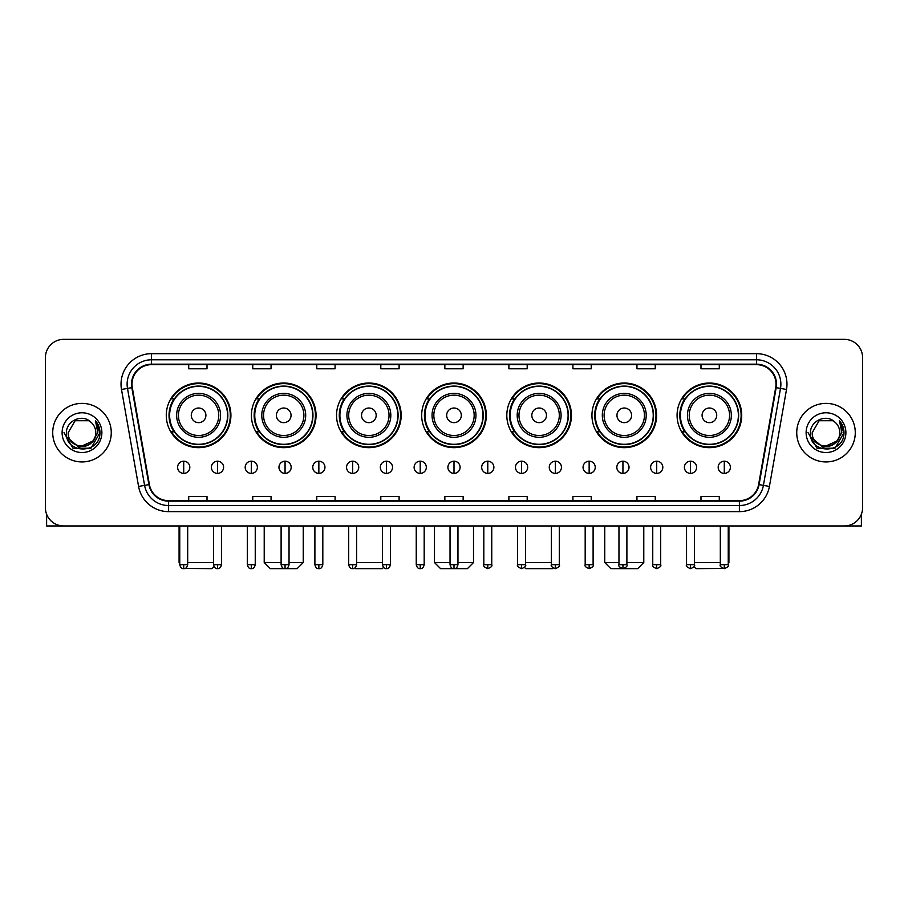 <?xml version="1.0" encoding="UTF-8"?>
<svg xmlns="http://www.w3.org/2000/svg" width="908" height="908" viewBox="0 0 908 908"><rect width="100%" height="100%" fill="white"/><g stroke="black" fill="none" stroke-linecap="round" stroke-linejoin="round"><path stroke-width="1.36" d="M677.084 415.331A32.325 32.325 0 0 0 709.409 447.655A32.325 32.325 0 0 0 741.722 415.331A32.325 32.325 0 0 0 709.409 383.017A32.325 32.325 0 0 0 677.084 415.331M591.948 415.331A32.325 32.325 0 0 0 624.273 447.655A32.325 32.325 0 0 0 656.597 415.331A32.325 32.325 0 0 0 624.273 383.017A32.325 32.325 0 0 0 591.948 415.331M506.812 415.331A32.325 32.325 0 0 0 539.136 447.655A32.325 32.325 0 0 0 571.461 415.331A32.325 32.325 0 0 0 539.136 383.017A32.325 32.325 0 0 0 506.812 415.331M421.675 415.331A32.325 32.325 0 0 0 454 447.655A32.325 32.325 0 0 0 486.325 415.331A32.325 32.325 0 0 0 454 383.017A32.325 32.325 0 0 0 421.675 415.331M336.539 415.331A32.325 32.325 0 0 0 368.864 447.655A32.325 32.325 0 0 0 401.188 415.331A32.325 32.325 0 0 0 368.864 383.017A32.325 32.325 0 0 0 336.539 415.331M251.403 415.331A32.325 32.325 0 0 0 283.727 447.655A32.325 32.325 0 0 0 316.052 415.331A32.325 32.325 0 0 0 283.727 383.017A32.325 32.325 0 0 0 251.403 415.331M166.278 415.331A32.325 32.325 0 0 0 198.591 447.655A32.325 32.325 0 0 0 230.916 415.331A32.325 32.325 0 0 0 198.591 383.017A32.325 32.325 0 0 0 166.278 415.331M174.03 431.799A29.578 29.578 0 0 1 174.03 398.873M259.155 431.799A29.578 29.578 0 0 1 259.155 398.873M344.291 431.799A29.578 29.578 0 0 1 344.291 398.873M429.427 431.799A29.578 29.578 0 0 1 429.427 398.873M514.564 431.799A29.578 29.578 0 0 1 514.564 398.873M599.7 431.799A29.578 29.578 0 0 1 599.7 398.873M684.836 431.799A29.578 29.578 0 0 1 684.836 398.873M45.4 357.639L45.4 507.663A18.296 18.296 0 0 0 63.696 525.959L844.304 525.959A18.296 18.296 0 0 0 862.6 507.663L862.6 357.639A18.296 18.296 0 0 0 844.304 339.354L63.696 339.354A18.296 18.296 0 0 0 45.4 357.639L45.4 507.663M52.721 432.651A29.272 29.272 0 0 0 81.992 461.934A29.272 29.272 0 0 0 111.264 432.651A29.272 29.272 0 0 0 81.992 403.379A29.272 29.272 0 0 0 52.721 432.651A29.272 29.272 0 0 0 81.992 461.934A29.272 29.272 0 0 0 111.264 432.651A29.272 29.272 0 0 0 81.992 403.379A29.272 29.272 0 0 0 52.721 432.651M796.736 432.651A29.272 29.272 0 0 0 826.008 461.934A29.272 29.272 0 0 0 855.279 432.651A29.272 29.272 0 0 0 826.008 403.379A29.272 29.272 0 0 0 796.736 432.651A29.272 29.272 0 0 0 826.008 461.934A29.272 29.272 0 0 0 855.279 432.651A29.272 29.272 0 0 0 826.008 403.379A29.272 29.272 0 0 0 796.736 432.651M132 384.175A19.511 19.511 0 0 1 151.511 364.653L756.489 364.653A19.511 19.511 0 0 1 775.704 387.557L758.611 484.531A19.511 19.511 0 0 1 739.384 500.649L168.616 500.649A19.511 19.511 0 0 1 149.389 484.531L132.296 387.557A19.511 19.511 0 0 1 132 384.175M131.512 384.175A19.999 19.999 0 0 0 131.819 387.648L148.912 484.611A19.999 19.999 0 0 0 168.616 501.137L739.384 501.137A19.999 19.999 0 0 0 759.088 484.611L776.181 387.648A19.999 19.999 0 0 0 756.489 364.165L151.511 364.165A19.999 19.999 0 0 0 131.512 384.175M121.49 389.464A30.497 30.497 0 0 1 151.511 353.677L756.489 353.677A30.497 30.497 0 0 1 786.51 389.464L769.416 486.438A30.497 30.497 0 0 1 739.384 511.635L168.616 511.635A30.497 30.497 0 0 1 138.583 486.438L121.49 389.464L127.495 388.408A24.391 24.391 0 0 1 151.511 359.784L756.489 359.784A24.391 24.391 0 0 1 780.505 388.408L763.412 485.371A24.391 24.391 0 0 1 739.384 505.529L168.616 505.529A24.391 24.391 0 0 1 144.588 485.371L127.495 388.408A24.391 24.391 0 0 1 127.12 384.175M844.304 339.354L63.696 339.354M63.696 525.959L844.304 525.959M862.6 507.663L862.6 357.639M759.088 484.611L763.412 485.371L780.505 388.408L786.51 389.464M444.852 364.653L444.852 368.784L463.148 368.784L463.148 364.653M380.815 364.653L380.815 368.784L399.111 368.784L399.111 364.653M316.779 364.653L316.779 368.784L335.075 368.784L335.075 364.653M252.753 364.653L252.753 368.784L271.049 368.784L271.049 364.653M188.716 364.653L188.716 368.784L207.013 368.784L207.013 364.653M508.889 364.653L508.889 368.784L527.185 368.784L527.185 364.653M572.925 364.653L572.925 368.784L591.221 368.784L591.221 364.653M636.951 364.653L636.951 368.784L655.247 368.784L655.247 364.653M700.987 364.653L700.987 368.784L719.284 368.784L719.284 364.653M463.148 500.649L463.148 496.528L444.852 496.528L444.852 500.649M399.111 500.649L399.111 496.528L380.815 496.528L380.815 500.649M335.075 500.649L335.075 496.528L316.779 496.528L316.779 500.649M271.049 500.649L271.049 496.528L252.753 496.528L252.753 500.649M207.013 500.649L207.013 496.528L188.716 496.528L188.716 500.649M527.185 500.649L527.185 496.528L508.889 496.528L508.889 500.649M591.221 500.649L591.221 496.528L572.925 496.528L572.925 500.649M655.247 500.649L655.247 496.528L636.951 496.528L636.951 500.649M719.284 500.649L719.284 496.528L700.987 496.528L700.987 500.649M95.771 432.651C96.623 450.436 67.362 450.436 68.213 432.651L75.103 420.722L88.882 420.722L91.016 422.243C82.56 413.378 66.273 420.676 66.432 432.651C64.877 453.932 99.381 454.488 99.937 433.684L99.971 432.651C99.914 428.133 98.416 424.161 95.453 420.745L97.826 432.651L92.548 441.515A13.779 13.779 0 0 0 95.771 432.651C96.623 450.436 67.362 450.436 68.213 432.651L75.103 420.722L88.882 420.722L91.016 422.243A13.779 13.779 0 0 1 95.771 432.651C96.623 450.436 67.362 450.436 68.213 432.651C67.487 445.079 85.238 451.401 92.548 441.515M93.433 440.777L79.053 447.292L66.863 437.123M62.107 432.651A19.885 19.885 0 0 0 81.992 452.536A19.885 19.885 0 0 0 101.878 432.651A19.885 19.885 0 0 0 81.992 412.777A19.885 19.885 0 0 0 62.107 432.651M95.453 420.745L99.959 433.173L99.12 427.214L99.959 433.173L99.12 427.214L99.959 433.173L95.59 420.892L99.959 433.173L95.59 420.892L99.971 432.651L90.982 448.223L73.003 448.223L64.014 432.651M95.59 420.892L99.959 433.184M46.614 514.234L46.614 525.959L117.359 525.959M214.038 566.626L212.007 568.646L184.971 568.442M187.684 562.551L213.539 562.551M205.912 415.331A7.321 7.321 0 0 0 198.591 408.021A7.321 7.321 0 0 0 191.282 415.331A7.321 7.321 0 0 0 198.591 422.651A7.321 7.321 0 0 0 205.912 415.331M220.553 415.331A21.951 21.951 0 0 0 198.591 393.38A21.951 21.951 0 0 0 176.64 415.331A21.951 21.951 0 0 0 198.591 437.293A21.951 21.951 0 0 0 220.553 415.331A21.951 21.951 0 0 1 198.591 437.293A21.951 21.951 0 0 1 176.64 415.331M227.567 415.331A28.965 28.965 0 0 0 198.591 386.365A28.965 28.965 0 0 0 169.626 415.331A28.965 28.965 0 0 0 198.591 444.307A28.965 28.965 0 0 0 227.567 415.331M179.08 525.959L179.08 562.551L179.75 562.551M230.303 415.331A31.712 31.712 0 0 1 171.487 431.799L174.427 431.799A29.238 29.238 0 0 0 217.943 437.259A29.238 29.238 0 0 0 217.943 393.414A29.238 29.238 0 0 0 174.427 398.873L171.487 398.873A31.712 31.712 0 0 1 230.303 415.331M289.039 562.551L303.249 562.551L297.143 568.646L270.312 568.646L264.217 562.551L281.105 562.551M291.048 415.331A7.321 7.321 0 0 0 283.727 408.021A7.321 7.321 0 0 0 276.407 415.331A7.321 7.321 0 0 0 283.727 422.651A7.321 7.321 0 0 0 291.048 415.331M305.69 415.331A21.951 21.951 0 0 0 283.727 393.38A21.951 21.951 0 0 0 261.776 415.331A21.951 21.951 0 0 0 283.727 437.293A21.951 21.951 0 0 0 305.69 415.331A21.951 21.951 0 0 1 283.727 437.293A21.951 21.951 0 0 1 261.776 415.331M312.692 415.331A28.965 28.965 0 0 0 283.727 386.365A28.965 28.965 0 0 0 254.762 415.331A28.965 28.965 0 0 0 283.727 444.307A28.965 28.965 0 0 0 312.692 415.331M315.439 415.331A31.712 31.712 0 0 1 256.623 431.799L259.563 431.799A29.238 29.238 0 0 0 303.079 437.259A29.238 29.238 0 0 0 303.079 393.414A29.238 29.238 0 0 0 259.563 398.873L256.623 398.873A31.712 31.712 0 0 1 315.439 415.331M383.539 567.398L382.279 568.646L355.448 568.646L354.801 568.011M356.606 562.551L382.461 562.551M376.184 415.331A7.321 7.321 0 0 0 368.864 408.021A7.321 7.321 0 0 0 361.543 415.331A7.321 7.321 0 0 0 368.864 422.651A7.321 7.321 0 0 0 376.184 415.331M390.815 415.331A21.951 21.951 0 0 0 368.864 393.38A21.951 21.951 0 0 0 346.913 415.331A21.951 21.951 0 0 0 368.864 437.293A21.951 21.951 0 0 0 390.815 415.331A21.951 21.951 0 0 1 368.864 437.293A21.951 21.951 0 0 1 346.913 415.331M397.829 415.331A28.965 28.965 0 0 0 368.864 386.365A28.965 28.965 0 0 0 339.898 415.331A28.965 28.965 0 0 0 368.864 444.307A28.965 28.965 0 0 0 397.829 415.331M400.576 415.331A31.712 31.712 0 0 1 341.76 431.799L344.7 431.799A29.238 29.238 0 0 0 388.215 437.259A29.238 29.238 0 0 0 388.215 393.414A29.238 29.238 0 0 0 344.7 398.873L341.76 398.873A31.712 31.712 0 0 1 400.576 415.331M457.961 562.551L473.511 562.551L467.416 568.646L440.584 568.646L434.489 562.551L450.039 562.551M461.321 415.331A7.321 7.321 0 0 0 454 408.021A7.321 7.321 0 0 0 446.679 415.331A7.321 7.321 0 0 0 454 422.651A7.321 7.321 0 0 0 461.321 415.331M475.951 415.331A21.951 21.951 0 0 0 454 393.38A21.951 21.951 0 0 0 432.049 415.331A21.951 21.951 0 0 0 454 437.293A21.951 21.951 0 0 0 475.951 415.331A21.951 21.951 0 0 1 454 437.293A21.951 21.951 0 0 1 432.049 415.331M482.965 415.331A28.965 28.965 0 0 0 454 386.365A28.965 28.965 0 0 0 425.035 415.331A28.965 28.965 0 0 0 454 444.307A28.965 28.965 0 0 0 482.965 415.331M485.712 415.331A31.712 31.712 0 0 1 426.896 431.799L429.836 431.799A29.238 29.238 0 0 0 473.352 437.259A29.238 29.238 0 0 0 473.352 393.414A29.238 29.238 0 0 0 429.836 398.873L426.896 398.873A31.712 31.712 0 0 1 485.712 415.331M553.199 568.011L552.552 568.646L525.721 568.646L524.461 567.398M525.539 562.551L551.394 562.551M546.457 415.331A7.321 7.321 0 0 0 539.136 408.021A7.321 7.321 0 0 0 531.816 415.331A7.321 7.321 0 0 0 539.136 422.651A7.321 7.321 0 0 0 546.457 415.331M561.087 415.331A21.951 21.951 0 0 0 539.136 393.38A21.951 21.951 0 0 0 517.185 415.331A21.951 21.951 0 0 0 539.136 437.293A21.951 21.951 0 0 0 561.087 415.331A21.951 21.951 0 0 1 539.136 437.293A21.951 21.951 0 0 1 517.185 415.331M568.102 415.331A28.965 28.965 0 0 0 539.136 386.365A28.965 28.965 0 0 0 510.171 415.331A28.965 28.965 0 0 0 539.136 444.307A28.965 28.965 0 0 0 568.102 415.331M570.848 415.331A31.712 31.712 0 0 1 512.033 431.799L514.972 431.799A29.238 29.238 0 0 0 558.477 437.259A29.238 29.238 0 0 0 558.477 393.414A29.238 29.238 0 0 0 514.972 398.873L512.033 398.873A31.712 31.712 0 0 1 570.848 415.331M626.895 562.551L643.783 562.551L637.688 568.646L610.857 568.646L604.751 562.551L618.961 562.551M631.593 415.331A7.321 7.321 0 0 0 624.273 408.021A7.321 7.321 0 0 0 616.952 415.331A7.321 7.321 0 0 0 624.273 422.651A7.321 7.321 0 0 0 631.593 415.331M646.224 415.331A21.951 21.951 0 0 0 624.273 393.38A21.951 21.951 0 0 0 602.31 415.331A21.951 21.951 0 0 0 624.273 437.293A21.951 21.951 0 0 0 646.224 415.331A21.951 21.951 0 0 1 624.273 437.293A21.951 21.951 0 0 1 602.31 415.331M653.238 415.331A28.965 28.965 0 0 0 624.273 386.365A28.965 28.965 0 0 0 595.308 415.331A28.965 28.965 0 0 0 624.273 444.307A28.965 28.965 0 0 0 653.238 415.331M655.985 415.331A31.712 31.712 0 0 1 597.169 431.799L600.109 431.799A29.238 29.238 0 0 0 643.613 437.259A29.238 29.238 0 0 0 643.613 393.414A29.238 29.238 0 0 0 600.109 398.873L597.169 398.873A31.712 31.712 0 0 1 655.985 415.331M723.029 568.442L695.993 568.646L693.962 566.626M694.461 562.551L720.316 562.551M728.25 562.551L728.92 562.551L728.25 563.221M716.718 415.331A7.321 7.321 0 0 0 709.409 408.021A7.321 7.321 0 0 0 702.088 415.331A7.321 7.321 0 0 0 709.409 422.651A7.321 7.321 0 0 0 716.718 415.331M731.36 415.331A21.951 21.951 0 0 0 709.409 393.38A21.951 21.951 0 0 0 687.447 415.331A21.951 21.951 0 0 0 709.409 437.293A21.951 21.951 0 0 0 731.36 415.331A21.951 21.951 0 0 1 709.409 437.293A21.951 21.951 0 0 1 687.447 415.331M738.374 415.331A28.965 28.965 0 0 0 709.409 386.365A28.965 28.965 0 0 0 680.433 415.331A28.965 28.965 0 0 0 709.409 444.307A28.965 28.965 0 0 0 738.374 415.331M741.121 415.331A31.712 31.712 0 0 1 682.305 431.799L685.245 431.799A29.238 29.238 0 0 0 728.749 437.259A29.238 29.238 0 0 0 728.749 393.414A29.238 29.238 0 0 0 685.245 398.873L682.305 398.873A31.712 31.712 0 0 1 741.121 415.331M183.711 461.196A6.095 6.095 0 0 0 177.616 467.291A6.095 6.095 0 0 0 183.711 473.397A6.095 6.095 0 0 0 189.817 467.291A6.095 6.095 0 0 0 183.711 461.196L183.711 473.397A6.095 6.095 0 0 0 189.817 467.291A6.095 6.095 0 0 0 183.711 461.196M217.5 461.196A6.095 6.095 0 0 0 211.405 467.291A6.095 6.095 0 0 0 217.5 473.397A6.095 6.095 0 0 0 223.595 467.291A6.095 6.095 0 0 0 217.5 461.196L217.5 473.397A6.095 6.095 0 0 0 223.595 467.291A6.095 6.095 0 0 0 217.5 461.196M251.289 461.196A6.095 6.095 0 0 0 245.183 467.291A6.095 6.095 0 0 0 251.289 473.397A6.095 6.095 0 0 0 257.384 467.291A6.095 6.095 0 0 0 251.289 461.196L251.289 473.397A6.095 6.095 0 0 0 257.384 467.291A6.095 6.095 0 0 0 251.289 461.196M285.067 461.196A6.095 6.095 0 0 0 278.972 467.291A6.095 6.095 0 0 0 285.067 473.397A6.095 6.095 0 0 0 291.173 467.291A6.095 6.095 0 0 0 285.067 461.196L285.067 473.397A6.095 6.095 0 0 0 291.173 467.291A6.095 6.095 0 0 0 285.067 461.196M318.856 461.196A6.095 6.095 0 0 0 312.761 467.291A6.095 6.095 0 0 0 318.856 473.397A6.095 6.095 0 0 0 324.951 467.291A6.095 6.095 0 0 0 318.856 461.196L318.856 473.397A6.095 6.095 0 0 0 324.951 467.291A6.095 6.095 0 0 0 318.856 461.196M352.644 461.196A6.095 6.095 0 0 0 346.55 467.291A6.095 6.095 0 0 0 352.644 473.397A6.095 6.095 0 0 0 358.739 467.291A6.095 6.095 0 0 0 352.644 461.196L352.644 473.397A6.095 6.095 0 0 0 358.739 467.291A6.095 6.095 0 0 0 352.644 461.196M386.433 461.196A6.095 6.095 0 0 0 380.327 467.291A6.095 6.095 0 0 0 386.433 473.397A6.095 6.095 0 0 0 392.528 467.291A6.095 6.095 0 0 0 386.433 461.196L386.433 473.397A6.095 6.095 0 0 0 392.528 467.291A6.095 6.095 0 0 0 386.433 461.196M420.211 461.196A6.095 6.095 0 0 0 414.116 467.291A6.095 6.095 0 0 0 420.211 473.397A6.095 6.095 0 0 0 426.317 467.291A6.095 6.095 0 0 0 420.211 461.196L420.211 473.397A6.095 6.095 0 0 0 426.317 467.291A6.095 6.095 0 0 0 420.211 461.196M454 461.196A6.095 6.095 0 0 0 447.905 467.291A6.095 6.095 0 0 0 454 473.397A6.095 6.095 0 0 0 460.095 467.291A6.095 6.095 0 0 0 454 461.196L454 473.397A6.095 6.095 0 0 0 460.095 467.291A6.095 6.095 0 0 0 454 461.196M487.789 461.196A6.095 6.095 0 0 0 481.683 467.291A6.095 6.095 0 0 0 487.789 473.397A6.095 6.095 0 0 0 493.884 467.291A6.095 6.095 0 0 0 487.789 461.196L487.789 473.397A6.095 6.095 0 0 0 493.884 467.291A6.095 6.095 0 0 0 487.789 461.196M521.567 461.196A6.095 6.095 0 0 0 515.472 467.291A6.095 6.095 0 0 0 521.567 473.397A6.095 6.095 0 0 0 527.673 467.291A6.095 6.095 0 0 0 521.567 461.196L521.567 473.397A6.095 6.095 0 0 0 527.673 467.291A6.095 6.095 0 0 0 521.567 461.196M555.356 461.196A6.095 6.095 0 0 0 549.261 467.291A6.095 6.095 0 0 0 555.356 473.397A6.095 6.095 0 0 0 561.45 467.291A6.095 6.095 0 0 0 555.356 461.196L555.356 473.397A6.095 6.095 0 0 0 561.45 467.291A6.095 6.095 0 0 0 555.356 461.196M589.144 461.196A6.095 6.095 0 0 0 583.05 467.291A6.095 6.095 0 0 0 589.144 473.397A6.095 6.095 0 0 0 595.239 467.291A6.095 6.095 0 0 0 589.144 461.196L589.144 473.397A6.095 6.095 0 0 0 595.239 467.291A6.095 6.095 0 0 0 589.144 461.196M622.933 461.196A6.095 6.095 0 0 0 616.827 467.291A6.095 6.095 0 0 0 622.933 473.397A6.095 6.095 0 0 0 629.028 467.291A6.095 6.095 0 0 0 622.933 461.196L622.933 473.397A6.095 6.095 0 0 0 629.028 467.291A6.095 6.095 0 0 0 622.933 461.196M656.711 461.196A6.095 6.095 0 0 0 650.616 467.291A6.095 6.095 0 0 0 656.711 473.397A6.095 6.095 0 0 0 662.817 467.291A6.095 6.095 0 0 0 656.711 461.196L656.711 473.397A6.095 6.095 0 0 0 662.817 467.291A6.095 6.095 0 0 0 656.711 461.196M690.5 461.196A6.095 6.095 0 0 0 684.405 467.291A6.095 6.095 0 0 0 690.5 473.397A6.095 6.095 0 0 0 696.595 467.291A6.095 6.095 0 0 0 690.5 461.196L690.5 473.397A6.095 6.095 0 0 0 696.595 467.291A6.095 6.095 0 0 0 690.5 461.196M724.289 461.196A6.095 6.095 0 0 0 718.183 467.291A6.095 6.095 0 0 0 724.289 473.397A6.095 6.095 0 0 0 730.384 467.291A6.095 6.095 0 0 0 724.289 461.196L724.289 473.397A6.095 6.095 0 0 0 730.384 467.291A6.095 6.095 0 0 0 724.289 461.196M861.386 514.234L861.386 525.959L790.641 525.959M839.786 432.651C840.638 450.436 811.377 450.436 812.229 432.651L819.118 420.722L832.897 420.722L835.042 422.243C826.575 413.378 810.299 420.676 810.447 432.651C808.903 453.932 843.396 454.488 843.952 433.684L843.986 432.651C843.929 428.133 842.431 424.161 839.469 420.745L841.852 432.651L836.574 441.515A13.779 13.779 0 0 0 839.786 432.651C840.638 450.436 811.377 450.436 812.229 432.651C811.377 450.436 840.638 450.436 839.786 432.651A13.779 13.779 0 0 0 835.042 422.243M836.574 441.515C829.254 451.401 811.514 445.079 812.229 432.651M837.448 440.777L823.068 447.292L810.878 437.123M806.122 432.651A19.885 19.885 0 0 0 826.008 452.536A19.885 19.885 0 0 0 845.893 432.651A19.885 19.885 0 0 0 826.008 412.777A19.885 19.885 0 0 0 806.122 432.651M839.469 420.745L843.975 433.173L843.135 427.214L843.975 433.173L843.135 427.214L843.975 433.173L839.605 420.892L843.975 433.173L839.605 420.892L843.986 432.651L834.997 448.223L817.018 448.223L808.029 432.651M839.605 420.892L843.975 433.184M756.489 353.677L756.489 364.165M127.495 388.408L131.819 387.648M168.616 511.635L168.616 501.137M739.384 501.137L739.384 511.635M138.583 486.438L148.912 484.611M776.181 387.648L780.505 388.408M151.511 353.677L151.511 364.165M763.412 485.371L769.416 486.438M218.76 415.331A20.169 20.169 0 0 0 198.591 395.162A20.169 20.169 0 0 0 178.422 415.331A20.169 20.169 0 0 0 198.591 435.5A20.169 20.169 0 0 0 218.76 415.331M303.896 415.331A20.169 20.169 0 0 0 283.727 395.162A20.169 20.169 0 0 0 263.558 415.331A20.169 20.169 0 0 0 283.727 435.5A20.169 20.169 0 0 0 303.896 415.331M389.033 415.331A20.169 20.169 0 0 0 368.864 395.162A20.169 20.169 0 0 0 348.695 415.331A20.169 20.169 0 0 0 368.864 435.5A20.169 20.169 0 0 0 389.033 415.331M474.169 415.331A20.169 20.169 0 0 0 454 395.162A20.169 20.169 0 0 0 433.831 415.331A20.169 20.169 0 0 0 454 435.5A20.169 20.169 0 0 0 474.169 415.331M559.305 415.331A20.169 20.169 0 0 0 539.136 395.162A20.169 20.169 0 0 0 518.967 415.331A20.169 20.169 0 0 0 539.136 435.5A20.169 20.169 0 0 0 559.305 415.331M644.442 415.331A20.169 20.169 0 0 0 624.273 395.162A20.169 20.169 0 0 0 604.104 415.331A20.169 20.169 0 0 0 624.273 435.5A20.169 20.169 0 0 0 644.442 415.331M729.578 415.331A20.169 20.169 0 0 0 709.409 395.162A20.169 20.169 0 0 0 689.24 415.331A20.169 20.169 0 0 0 709.409 435.5A20.169 20.169 0 0 0 729.578 415.331M183.711 564.685L179.75 564.685C180.442 567.511 181.759 568.839 183.711 568.646L183.711 564.685L187.684 564.685L187.684 525.959M217.5 564.685L213.539 564.685C214.231 567.511 215.548 568.839 217.5 568.646L217.5 564.685L221.461 564.685L221.461 525.959M251.289 564.685L247.317 564.685C248.009 567.511 249.337 568.839 251.289 568.646L251.289 564.685L255.25 564.685L255.25 525.959M285.067 564.685L281.105 564.685C281.798 567.511 283.126 568.839 285.067 568.646L285.067 564.685L289.039 564.685L289.039 525.959M318.856 564.685L314.894 564.685C315.587 567.511 316.903 568.839 318.856 568.646L318.856 564.685L322.817 564.685L322.817 525.959M352.644 564.685L348.683 564.685C349.376 567.511 350.692 568.839 352.644 568.646L352.644 564.685L356.606 564.685L356.606 525.959M386.433 564.685L382.461 564.685C383.153 567.511 384.481 568.839 386.433 568.646L386.433 564.685L390.395 564.685L390.395 525.959M420.211 564.685L416.25 564.685C416.942 567.511 418.259 568.839 420.211 568.646L420.211 564.685L424.184 564.685L424.184 525.959M454 564.685L450.039 564.685C450.731 567.511 452.048 568.839 454 568.646L454 564.685L457.961 564.685L457.961 525.959M487.789 564.685L483.816 564.685C483.022 565.956 484.339 567.273 487.789 568.646L487.789 564.685L491.75 564.685L491.75 525.959M521.567 564.685L517.605 564.685C516.8 565.956 518.128 567.273 521.567 568.646L521.567 564.685L525.539 564.685L525.539 525.959M555.356 564.685L551.394 564.685C550.589 565.956 551.905 567.273 555.356 568.646L555.356 564.685L559.317 564.685L559.317 525.959M589.144 564.685L585.183 564.685C584.377 565.956 585.694 567.273 589.144 568.646L589.144 564.685L593.106 564.685L593.106 525.959M622.933 564.685L618.961 564.685C618.155 565.956 619.483 567.273 622.933 568.646L622.933 564.685L626.895 564.685L626.895 525.959M656.711 564.685L652.75 564.685C651.944 565.956 653.272 567.273 656.711 568.646L656.711 564.685L660.683 564.685L660.683 525.959M690.5 564.685L686.539 564.685C685.733 565.956 687.05 567.273 690.5 568.646L690.5 564.685L694.461 564.685L694.461 525.959M724.289 564.685L720.316 564.685C719.522 565.956 720.839 567.273 724.289 568.646L724.289 564.685L728.25 564.685L728.25 525.959M179.75 563.221L179.08 562.551M303.249 525.959L303.249 562.551M264.217 525.959L264.217 562.551M473.511 525.959L473.511 562.551M434.489 525.959L434.489 562.551M643.783 525.959L643.783 562.551M604.751 525.959L604.751 562.551M728.92 525.959L728.92 562.551M179.75 564.685L179.75 525.959M187.684 564.685C186.991 567.511 185.663 568.839 183.711 568.646M213.539 564.685L213.539 525.959M221.461 564.685C220.769 567.511 219.452 568.839 217.5 568.646M247.317 564.685L247.317 525.959M255.25 564.685C254.558 567.511 253.241 568.839 251.289 568.646M281.105 564.685L281.105 525.959M289.039 564.685C288.347 567.511 287.019 568.839 285.067 568.646M314.894 564.685L314.894 525.959M322.817 564.685C322.124 567.511 320.808 568.839 318.856 568.646M348.683 564.685L348.683 525.959M356.606 564.685C355.913 567.511 354.597 568.839 352.644 568.646M382.461 564.685L382.461 525.959M390.395 564.685C389.702 567.511 388.374 568.839 386.433 568.646M416.25 564.685L416.25 525.959M424.184 564.685C423.491 567.511 422.163 568.839 420.211 568.646M450.039 564.685L450.039 525.959M457.961 564.685C457.269 567.511 455.952 568.839 454 568.646M483.816 564.685L483.816 525.959M491.75 564.685C492.556 565.956 491.228 567.273 487.789 568.646M517.605 564.685L517.605 525.959M525.539 564.685C526.345 565.956 525.017 567.273 521.567 568.646M551.394 564.685L551.394 525.959M559.317 564.685C560.123 565.956 558.806 567.273 555.356 568.646M585.183 564.685L585.183 525.959M593.106 564.685C593.911 565.956 592.595 567.273 589.144 568.646M618.961 564.685L618.961 525.959M626.895 564.685C627.7 565.956 626.372 567.273 622.933 568.646M652.75 564.685L652.75 525.959M660.683 564.685C661.478 565.956 660.161 567.273 656.711 568.646M686.539 564.685L686.539 525.959M694.461 564.685C695.267 565.956 693.95 567.273 690.5 568.646M720.316 564.685L720.316 525.959M728.25 564.685C729.056 565.956 727.728 567.273 724.289 568.646"/></g></svg>
